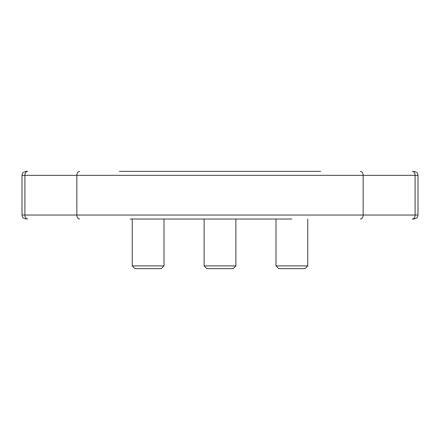<?xml version="1.0" encoding="UTF-8"?>
<svg xmlns="http://www.w3.org/2000/svg" width="440" height="440" viewBox="0 0 440 440"><rect width="100%" height="100%" fill="white"/><g stroke="black" fill="none" stroke-linecap="round" stroke-linejoin="round"><path stroke-width="0.66" d="M291.874 219.01L130.262 219.01M119.345 171.369L320.656 171.369M27.715 171.369L25.971 171.369L27.715 171.369A3.971 2.805 90 0 0 24.91 175.34L24.91 215.039L418 215.039L417.593 216.782C417.852 217.371 416.664 218.114 414.029 219.01L412.286 219.01L414.029 219.01M235.879 265.892L233.139 268.631L206.861 268.631L204.122 265.892L235.879 265.892L235.879 219.01M307.752 265.892L305.014 268.631L278.735 268.631L275.996 265.892L307.752 265.892L307.752 219.01M164.005 265.892L161.266 268.631L134.987 268.631L132.248 265.892L164.005 265.892L164.005 219.01M418 215.039L418 175.34L76.841 175.34L76.841 215.039A3.971 2.805 90 0 0 79.646 219.01M360.355 171.369A3.971 2.805 -90 0 1 363.16 175.34L363.16 215.039A3.971 2.805 -90 0 1 360.355 219.01M79.646 171.369A3.971 2.805 90 0 0 76.841 175.34L22 175.34L22 215.039L24.91 215.039A3.971 2.805 90 0 0 27.715 219.01M412.286 171.369A3.971 2.805 -90 0 1 415.091 175.34L415.091 215.039A3.971 2.805 -90 0 1 412.286 219.01M22 215.039L22.407 216.782C22.149 217.371 23.337 218.114 25.971 219.01M22 175.34L22.407 173.591C22.149 173.003 23.337 172.26 25.971 171.369M418 175.34L417.593 173.591C417.852 173.003 416.664 172.26 414.029 171.369M204.122 265.892L204.122 219.01M275.996 265.892L275.996 219.01M132.248 265.892L132.248 219.01"/></g></svg>
